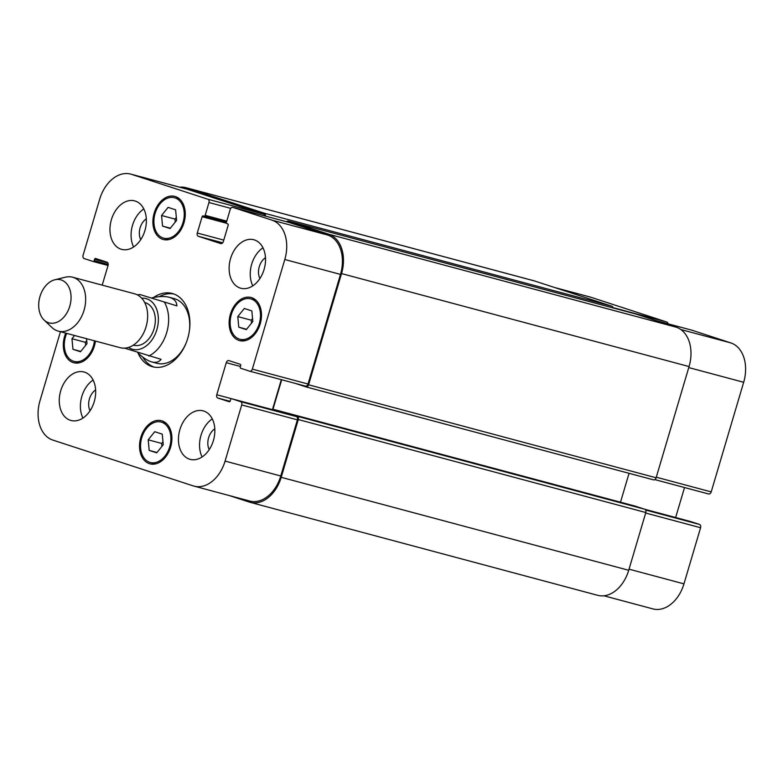 <?xml version="1.0" encoding="UTF-8"?>
<svg xmlns="http://www.w3.org/2000/svg" width="783" height="783" viewBox="0 0 783 783"><rect width="100%" height="100%" fill="white"/><g stroke="black" fill="none" stroke-linecap="round" stroke-linejoin="round"><path stroke-width="1.17" d="M124.086 347.995L161.073 359.338C158.959 362.108 155.876 362.979 151.814 361.932C147.556 360.748 142.888 357.684 137.808 352.732M176.909 305.869L139.922 294.525L176.909 305.869C176.723 301.798 174.413 299.018 169.98 297.52L169.118 297.266C164.675 296.111 159.037 296.297 152.205 297.804M137.338 294.848L139.922 294.525M173.728 293.948A37.936 26.612 -75 0 0 159.292 296.669M142.702 357.028A37.936 26.612 -75 0 0 154.153 367.11M189.369 330.906A33.473 23.49 -75 0 0 174.981 298.852A33.473 23.49 -75 0 0 174.12 298.597L169.118 297.266M151.814 361.932L156.825 363.273A33.473 23.49 -75 0 0 186.158 342.895M153.517 297.53A37.936 26.612 105 0 1 172.201 293.468A37.936 26.612 105 0 1 173.17 293.752A37.936 26.612 105 0 1 187.92 337.688A37.936 26.612 105 0 1 152.597 366.757A37.936 26.612 105 0 1 137.974 352.898M133.325 345.146L133.668 345.234A22.032 15.464 -75 0 0 154.182 328.351A22.032 15.464 -75 0 0 145.618 302.825A22.032 15.464 -75 0 0 145.061 302.659L144.718 302.571M44.073 320.022L51.923 327.509A27.894 19.575 -75 0 0 58.226 331.121L120.22 347.701A27.894 19.575 -75 0 0 146.196 326.325A27.894 19.575 -75 0 0 135.351 294.026A27.894 19.575 -75 0 0 134.647 293.811L72.643 277.221A27.894 19.575 -75 0 0 65.39 277.202L54.849 279.776A22.316 15.66 -75 0 0 39.757 297.305A22.316 15.66 -75 0 0 44.073 320.022A22.316 15.66 -75 0 0 68.542 309.637A22.316 15.66 -75 0 0 61.221 279.962A22.316 15.66 -75 0 0 54.849 279.776M58.226 331.121A27.894 19.575 -75 0 0 84.202 309.735A27.894 19.575 -75 0 0 73.348 277.436A27.894 19.575 -75 0 0 72.643 277.221M554.325 287.43L589.589 296.865A33.473 23.49 105 0 1 590.441 297.109L666.783 322.019A2.789 1.958 105 0 1 667.987 323.8M691.585 330.113A2.789 1.958 105 0 1 691.663 330.132A2.789 1.958 105 0 1 691.732 330.152L730.833 342.915A33.473 23.49 105 0 1 743.674 382.28L711.209 491.9A2.789 1.958 105 0 1 708.625 493.985A2.789 1.958 105 0 1 708.556 493.965L654.862 479.597M684.518 487.535L675.641 517.524M690.528 521.507A1.116 0.783 105 0 1 690.586 521.527L699.522 524.444A2.789 1.958 105 0 1 700.589 527.722L683.96 583.864A33.473 23.49 105 0 1 652.963 608.91L603.928 595.794M86.551 338.696L87.011 343.639L80.483 351.763L72.956 349.316L71.967 338.726L85.406 342.318L85.68 345.293M72.956 349.316L80.766 351.401M86.737 340.664L85.406 342.318M71.967 338.726L74.561 335.486M161.552 215.491L168.091 207.368L175.617 209.824L176.606 220.405L170.068 228.538L162.551 226.081L161.552 215.491L174.991 219.093L175.275 222.059M162.551 226.081L170.361 228.176M176.332 217.439L174.991 219.093M237.787 316.596L244.325 308.463L251.852 310.92L252.84 321.5L246.302 329.633L238.776 327.177L237.787 316.596L251.226 320.188L251.509 323.164M238.776 327.177L246.596 329.271M252.557 318.534L251.226 320.188M148.193 439.821L154.731 431.697L162.257 434.144L163.246 444.734L156.708 452.858L149.191 450.411L148.193 439.821L161.641 443.423L161.915 446.388M149.191 450.411L157.001 452.496M162.972 441.759L161.641 443.423M239.373 339.098A20.916 14.681 -75 0 0 239.911 339.254A20.916 14.681 -75 0 0 259.496 322.841A20.916 14.681 -75 0 0 250.717 298.842A20.916 14.681 -75 0 0 231.239 314.874A20.916 14.681 -75 0 0 239.373 339.098M238.981 340.439A22.316 15.66 105 0 1 230.3 314.59A22.316 15.66 105 0 1 251.079 297.491A22.316 15.66 105 0 1 260.436 323.095A22.316 15.66 105 0 1 239.549 340.605A22.316 15.66 105 0 1 238.981 340.439M163.138 238.003A20.916 14.681 -75 0 0 163.676 238.159A20.916 14.681 -75 0 0 183.261 221.746A20.916 14.681 -75 0 0 174.492 197.737A20.916 14.681 -75 0 0 155.005 213.779A20.916 14.681 -75 0 0 163.138 238.003M162.747 239.344A22.316 15.66 105 0 1 154.065 213.495A22.316 15.66 105 0 1 174.844 196.396A22.316 15.66 105 0 1 184.201 222A22.316 15.66 105 0 1 163.314 239.51A22.316 15.66 105 0 1 162.747 239.344M66.692 333.382A20.916 14.681 -75 0 0 73.553 361.237A20.916 14.681 -75 0 0 74.082 361.394A20.916 14.681 -75 0 0 94.469 340.811M95.428 341.075A22.316 15.66 105 0 1 73.719 362.735A22.316 15.66 105 0 1 73.152 362.568A22.316 15.66 105 0 1 65.733 333.127M149.778 462.332A20.916 14.681 -75 0 0 150.316 462.489A20.916 14.681 -75 0 0 169.901 446.075A20.916 14.681 -75 0 0 161.132 422.066A20.916 14.681 -75 0 0 141.645 438.098A20.916 14.681 -75 0 0 149.778 462.332M149.387 463.663A22.316 15.66 105 0 1 140.705 437.824A22.316 15.66 105 0 1 161.484 420.725A22.316 15.66 105 0 1 170.851 446.32A22.316 15.66 105 0 1 149.954 463.83A22.316 15.66 105 0 1 149.387 463.663M102.211 285.139L108.044 265.476A2.789 1.958 -75 0 0 106.968 262.188L95.614 258.488A1.116 0.783 -75 0 0 94.547 259.31L94.156 260.651A1.116 0.783 105 0 1 93.089 261.473L84.153 258.556A2.789 1.958 105 0 1 83.086 255.278L99.715 199.136A33.473 23.49 105 0 1 130.712 174.09A33.473 23.49 105 0 1 131.564 174.345L207.906 199.244A2.789 1.958 105 0 1 208.973 202.523L205.175 215.354A1.116 0.783 105 0 1 204.138 216.196L203.179 215.883A1.116 0.783 -75 0 0 202.122 216.705L197.287 233.021A2.789 1.958 -75 0 0 198.363 236.3L220.698 243.582A2.789 1.958 -75 0 0 220.777 243.611A2.789 1.958 -75 0 0 223.361 241.516L228.186 225.21A1.116 0.783 -75 0 0 227.755 223.899L226.825 223.595A1.116 0.783 105 0 1 226.404 222.284L230.202 209.453A2.789 1.958 105 0 1 232.786 207.358A2.789 1.958 105 0 1 232.854 207.387L271.955 220.14A33.473 23.49 105 0 1 284.797 259.506L252.332 369.126A2.789 1.958 105 0 1 249.748 371.211A2.789 1.958 105 0 1 249.679 371.191L240.733 368.274A1.116 0.783 105 0 1 240.312 366.963L240.704 365.622A1.116 0.783 -75 0 0 240.273 364.31L228.92 360.611A2.789 1.958 -75 0 0 228.851 360.591A2.789 1.958 -75 0 0 226.267 362.676L216.764 394.759A2.789 1.958 -75 0 0 217.831 398.038L229.194 401.748A1.116 0.783 -75 0 0 230.251 400.916L230.652 399.584A1.116 0.783 105 0 1 231.709 398.753L240.645 401.669A2.789 1.958 105 0 1 241.712 404.948L225.083 461.089A33.473 23.49 105 0 1 194.086 486.135A33.473 23.49 105 0 1 193.235 485.891L52.843 440.085A33.473 23.49 105 0 1 40.002 400.72L60.448 331.708M204.138 216.196A1.116 0.783 105 0 1 204.109 216.186L226.434 222.157L204.167 216.196M240.195 288.056A25.105 17.617 105 0 1 230.437 258.987A25.105 17.617 105 0 1 253.819 239.745A25.105 17.617 105 0 1 264.341 268.549A25.105 17.617 105 0 1 240.841 288.252A25.105 17.617 105 0 1 240.195 288.056M121.032 249.19A25.105 17.617 105 0 1 111.274 220.111A25.105 17.617 105 0 1 134.647 200.869A25.105 17.617 105 0 1 145.178 229.673A25.105 17.617 105 0 1 121.668 249.376A25.105 17.617 105 0 1 121.032 249.19M70.353 420.295A25.105 17.617 105 0 1 60.585 391.216A25.105 17.617 105 0 1 83.967 371.984A25.105 17.617 105 0 1 94.489 400.779A25.105 17.617 105 0 1 70.989 420.481A25.105 17.617 105 0 1 70.353 420.295M189.515 459.161A25.105 17.617 105 0 1 179.757 430.092A25.105 17.617 105 0 1 203.13 410.85A25.105 17.617 105 0 1 213.661 439.654A25.105 17.617 105 0 1 190.152 459.357A25.105 17.617 105 0 1 189.515 459.161M262.971 247.81A25.105 17.617 -75 0 0 252.801 285.844M265.476 257.705A13.712 9.621 -75 0 0 259.907 278.523M143.808 208.934A25.105 17.617 -75 0 0 133.629 246.968M146.313 218.829A13.712 9.621 -75 0 0 140.744 239.647M93.118 380.039A25.105 17.617 -75 0 0 82.949 418.073M95.624 389.934A13.712 9.621 -75 0 0 90.055 410.752M212.291 418.915A25.105 17.617 -75 0 0 202.112 456.949M214.796 428.81A13.712 9.621 -75 0 0 209.227 449.628M250.198 502.353L597.713 595.325A33.473 23.49 -75 0 0 628.71 570.278L645.818 512.532A2.789 1.958 -75 0 0 644.752 509.253L635.062 506.092A1.116 0.783 -75 0 0 635.003 506.082L287.518 413.111A1.116 0.783 105 0 1 287.547 413.111L297.227 416.272A2.789 1.958 105 0 1 298.303 419.551L281.195 477.307A33.473 23.49 105 0 1 250.198 502.353A33.473 23.49 105 0 1 249.346 502.099L229.35 495.57M620.498 502.197L629.052 473.314M306.084 386.9L653.462 479.842A2.789 1.958 -75 0 0 653.531 479.862A2.789 1.958 -75 0 0 656.115 477.777L689.06 366.561A33.473 23.49 -75 0 0 676.218 327.186L636.002 314.071A2.789 1.958 -75 0 0 635.923 314.042A2.789 1.958 -75 0 0 635.855 314.032M612.991 307.915A2.789 1.958 -75 0 0 611.787 306.173L534.329 280.901A33.473 23.49 -75 0 0 533.477 280.647L185.963 187.675A33.473 23.49 105 0 1 186.814 187.93L264.272 213.191A2.789 1.958 105 0 1 265.437 216.098M130.712 174.09L186.393 188.987A33.473 23.49 105 0 1 187.245 189.241L263.587 214.141A2.789 1.958 105 0 1 264.791 215.922M288.389 222.245A2.789 1.958 105 0 1 288.467 222.264A2.789 1.958 105 0 1 288.536 222.284L327.637 235.037A33.473 23.49 105 0 1 340.478 274.412L308.013 384.022A2.789 1.958 105 0 1 305.429 386.107A2.789 1.958 105 0 1 305.35 386.088L249.816 371.23M281.322 379.657L272.445 409.646M287.332 413.639A1.116 0.783 105 0 1 287.39 413.649L296.326 416.566A2.789 1.958 105 0 1 297.393 419.845L280.764 475.995A33.473 23.49 105 0 1 249.767 501.042L194.086 486.135M286.715 413.473A1.116 0.783 105 0 1 287.518 413.111M281.704 379.765L272.973 409.245A2.789 1.958 -75 0 0 272.856 409.763M286.588 221.755A2.789 1.958 105 0 1 288.408 221.07A2.789 1.958 105 0 1 288.477 221.09L328.694 234.205A33.473 23.49 105 0 1 341.535 273.58L308.59 384.796A2.789 1.958 105 0 1 306.016 386.89A2.789 1.958 105 0 1 305.938 386.861L296.258 383.709A1.116 0.783 105 0 1 296.072 383.611M179.747 187.206A33.473 23.49 105 0 1 185.963 187.675M128.559 347.427A26.221 18.401 -75 0 0 156.023 332.158A26.221 18.401 -75 0 0 146.803 298.822A26.221 18.401 -75 0 0 141.723 298.215M148.79 356.05A33.473 23.49 -75 0 0 164.626 302.581M554.755 287.567L590.441 297.109M612.942 307.611L666.783 322.019M656.046 320.609L691.732 330.152M680.838 329.535L730.833 342.915M688.756 367.589L743.674 382.28M656.281 477.199L711.209 491.9M690.557 521.517L644.83 509.283L690.586 521.527M645.642 510.027L699.522 524.444M645.672 513.031L700.589 527.722M629.043 569.172L683.96 583.864M107.8 262.853L94.547 259.31M108.044 265.476L93.148 261.493L108.034 265.476M108.201 264.409L94.156 260.651M187.245 189.241L131.564 174.345M263.587 214.141L207.906 199.244M230.731 208.347L208.973 202.523M226.737 221.129L205.175 215.354M226.434 223.214L202.122 216.705M223.772 240.107L197.287 233.021M222.685 242.808L198.363 236.3M288.536 222.284L232.854 207.387M327.637 235.037L271.955 220.14M340.478 274.412L284.797 259.506M308.013 384.022L252.332 369.126M240.459 366.473L226.267 362.676M231.621 398.733L216.764 394.759M230.075 401.317L217.831 398.038M287.39 413.649L231.709 398.753M296.326 416.566L240.645 401.669M297.393 419.845L241.712 404.948M280.764 475.995L225.083 461.089M534.329 280.901L186.814 187.93M611.787 306.173L264.272 213.191M636.002 314.071L288.477 221.09M676.218 327.186L328.694 234.205M689.06 366.561L341.535 273.58M656.115 477.777L308.59 384.796M287.351 413.091L272.973 409.245M635.062 506.092L287.547 413.111M644.752 509.253L297.227 416.272M645.818 512.532L298.303 419.551M628.71 570.278L281.195 477.307M239.911 339.254L245.167 340.664M250.717 298.842L255.982 300.241M163.676 238.159L168.932 239.569M174.492 197.737L179.747 199.146M74.082 361.394L79.347 362.803M150.316 462.489L155.582 463.898M161.132 422.066L166.387 423.476M691.663 330.132L656.007 320.599M708.625 493.985L654.852 479.597M288.467 222.264L232.786 207.358M305.429 386.107L249.748 371.211M287.361 413.639L231.68 398.743M635.923 314.042L288.408 221.07M653.531 479.862L306.016 386.89"/></g></svg>
